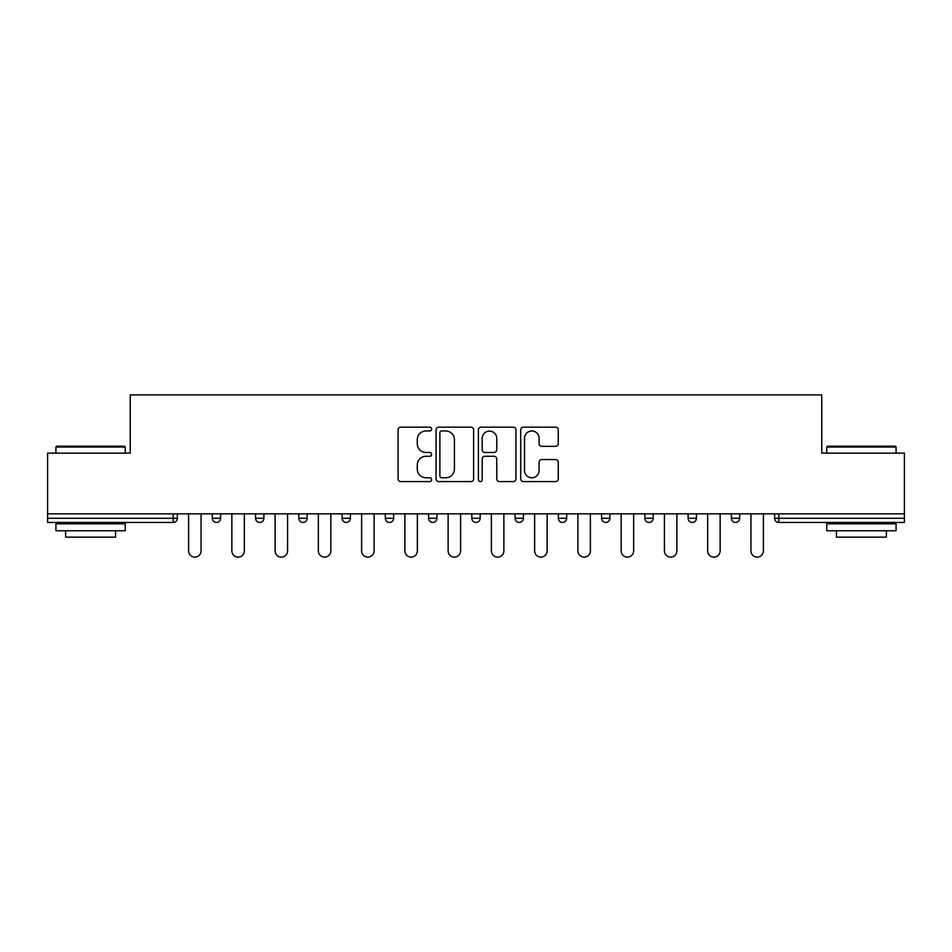 <?xml version="1.0" encoding="UTF-8"?>
<svg xmlns="http://www.w3.org/2000/svg" width="952" height="952" viewBox="0 0 952 952"><rect width="100%" height="100%" fill="white"/><g stroke="black" fill="none" stroke-linecap="round" stroke-linejoin="round"><path stroke-width="1.43" d="M431.637 429.055A1.904 1.904 0 0 0 429.733 427.15L400.816 427.15A2.725 2.725 0 0 0 398.091 429.876L398.091 478.868A2.725 2.725 0 0 0 400.816 481.593L429.733 481.593A1.904 1.904 0 0 0 431.637 479.689A1.904 1.904 0 0 0 429.733 477.773L425.984 477.773A8.711 8.711 0 0 1 417.273 469.074L417.273 464.993A8.711 8.711 0 0 1 425.984 456.282L429.733 456.282A1.904 1.904 0 0 0 431.637 454.378A1.904 1.904 0 0 0 429.733 452.462L425.984 452.462A8.711 8.711 0 0 1 417.273 443.763L417.273 439.669A8.711 8.711 0 0 1 425.984 430.97L429.733 430.97A1.904 1.904 0 0 0 431.637 429.055M555.54 446.345A2.725 2.725 0 0 0 558.265 443.62L558.265 429.876A2.725 2.725 0 0 0 555.54 427.15L523.422 427.15A2.725 2.725 0 0 0 520.708 429.876L520.708 478.868A2.725 2.725 0 0 0 523.422 481.593L555.54 481.593A2.725 2.725 0 0 0 558.265 478.868L558.265 462.267A2.725 2.725 0 0 0 555.54 459.542L541.795 459.542A2.725 2.725 0 0 0 539.07 462.267L539.07 470.502A7.283 7.283 0 0 1 531.799 477.773A7.283 7.283 0 0 1 524.516 470.502L524.516 438.241A7.283 7.283 0 0 1 531.799 430.97A7.283 7.283 0 0 1 539.07 438.241L539.07 443.62A2.725 2.725 0 0 0 541.795 446.345L555.54 446.345M47.6 513.854L47.6 453.128L130.234 453.128L130.234 394.89L821.766 394.89L821.766 453.128L904.4 453.128L904.4 513.854L47.6 513.854L47.6 518.281L173.204 518.281L173.204 513.854M473.62 429.876A2.725 2.725 0 0 0 470.895 427.15L438.777 427.15A2.725 2.725 0 0 0 436.064 429.876L436.064 478.868A2.725 2.725 0 0 0 438.777 481.593L470.895 481.593A2.725 2.725 0 0 0 473.62 478.868L473.62 429.876M481.105 427.15L513.223 427.15A2.725 2.725 0 0 1 515.936 429.876L515.936 478.868A2.725 2.725 0 0 1 513.223 481.593L499.479 481.593A2.725 2.725 0 0 1 496.754 478.868L496.754 458.995A2.725 2.725 0 0 0 494.028 456.282L484.913 456.282A2.725 2.725 0 0 0 482.188 458.995L482.188 479.689A1.904 1.904 0 0 1 480.284 481.593A1.904 1.904 0 0 1 478.38 479.689L478.38 429.876A2.725 2.725 0 0 1 481.105 427.15M173.204 522.446A4.165 4.165 0 0 0 177.37 518.281L173.204 518.281L173.204 522.446A4.165 4.165 0 0 0 177.37 518.281L177.37 513.854L177.37 518.281A4.165 4.165 0 0 1 173.204 522.446L47.6 522.446L47.6 518.281M904.4 513.854L904.4 522.446L778.796 522.446A4.165 4.165 0 0 1 774.63 518.281L774.63 513.854M212.308 513.854L212.308 518.281L212.308 513.854M216.461 522.446A4.165 4.165 0 0 1 212.308 518.281A4.165 4.165 0 0 0 216.461 522.446A4.165 4.165 0 0 0 220.626 518.281L220.626 513.854L220.626 518.281A4.165 4.165 0 0 1 216.461 522.446A4.165 4.165 0 0 1 212.308 518.281L220.626 518.281A4.165 4.165 0 0 1 216.461 522.446M255.564 513.854L255.564 518.281L255.564 513.854M263.882 513.854L263.882 518.281L263.882 513.854M298.821 513.854L298.821 518.281L298.821 513.854M307.139 513.854L307.139 518.281A4.165 4.165 0 0 1 302.974 522.446A4.165 4.165 0 0 1 298.821 518.281A4.165 4.165 0 0 0 302.974 522.446A4.165 4.165 0 0 0 307.139 518.281A4.165 4.165 0 0 1 302.974 522.446A4.165 4.165 0 0 1 298.821 518.281L307.139 518.281M342.077 518.281A4.165 4.165 0 0 0 346.23 522.446A4.165 4.165 0 0 0 350.395 518.281A4.165 4.165 0 0 1 346.23 522.446A4.165 4.165 0 0 0 350.395 518.281L350.395 513.854L350.395 518.281L342.077 518.281A4.165 4.165 0 0 0 346.23 522.446A4.165 4.165 0 0 1 342.077 518.281L342.077 513.854M385.334 513.854L385.334 518.281L385.334 513.854M393.652 513.854L393.652 518.281L393.652 513.854M436.908 513.854L436.908 518.281L428.59 518.281A4.165 4.165 0 0 0 432.743 522.446A4.165 4.165 0 0 1 428.59 518.281L428.59 513.854M471.835 513.854L471.835 518.281L471.835 513.854M480.165 513.854L480.165 518.281L480.165 513.854M515.091 513.854L515.091 518.281L515.091 513.854M523.41 513.854L523.41 518.281L523.41 513.854M558.348 513.854L558.348 518.281L558.348 513.854M566.666 513.854L566.666 518.281A4.165 4.165 0 0 1 562.513 522.446A4.165 4.165 0 0 1 558.348 518.281A4.165 4.165 0 0 0 562.513 522.446A4.165 4.165 0 0 1 558.348 518.281L566.666 518.281A4.165 4.165 0 0 1 562.513 522.446M601.605 513.854L601.605 518.281L601.605 513.854M609.923 513.854L609.923 518.281L609.923 513.854M644.861 513.854L644.861 518.281L644.861 513.854M653.179 513.854L653.179 518.281A4.165 4.165 0 0 1 649.026 522.446A4.165 4.165 0 0 1 644.861 518.281L653.179 518.281A4.165 4.165 0 0 1 649.026 522.446M688.117 513.854L688.117 518.281L688.117 513.854M696.436 513.854L696.436 518.281L696.436 513.854M731.374 513.854L731.374 518.281L731.374 513.854M739.692 513.854L739.692 518.281L739.692 513.854M259.717 522.446A4.165 4.165 0 0 1 255.564 518.281A4.165 4.165 0 0 0 259.717 522.446A4.165 4.165 0 0 0 263.882 518.281A4.165 4.165 0 0 1 259.717 522.446A4.165 4.165 0 0 1 255.564 518.281L263.882 518.281A4.165 4.165 0 0 1 259.717 522.446M389.487 522.446A4.165 4.165 0 0 1 385.334 518.281A4.165 4.165 0 0 0 389.487 522.446A4.165 4.165 0 0 0 393.652 518.281A4.165 4.165 0 0 1 389.487 522.446A4.165 4.165 0 0 1 385.334 518.281L393.652 518.281A4.165 4.165 0 0 1 389.487 522.446M432.743 522.446A4.165 4.165 0 0 0 436.908 518.281A4.165 4.165 0 0 1 432.743 522.446A4.165 4.165 0 0 1 428.59 518.281M476 522.446A4.165 4.165 0 0 1 471.835 518.281A4.165 4.165 0 0 0 476 522.446A4.165 4.165 0 0 0 480.165 518.281A4.165 4.165 0 0 1 476 522.446A4.165 4.165 0 0 1 471.835 518.281L480.165 518.281A4.165 4.165 0 0 1 476 522.446M519.256 522.446A4.165 4.165 0 0 1 515.091 518.281L523.41 518.281A4.165 4.165 0 0 1 519.256 522.446A4.165 4.165 0 0 0 523.41 518.281M605.769 522.446A4.165 4.165 0 0 1 601.605 518.281A4.165 4.165 0 0 0 605.769 522.446A4.165 4.165 0 0 0 609.923 518.281A4.165 4.165 0 0 1 605.769 522.446A4.165 4.165 0 0 1 601.605 518.281L609.923 518.281A4.165 4.165 0 0 1 605.769 522.446M692.282 522.446A4.165 4.165 0 0 1 688.117 518.281L696.436 518.281A4.165 4.165 0 0 1 692.282 522.446A4.165 4.165 0 0 0 696.436 518.281M735.539 522.446A4.165 4.165 0 0 1 731.374 518.281A4.165 4.165 0 0 0 735.539 522.446A4.165 4.165 0 0 0 739.692 518.281A4.165 4.165 0 0 1 735.539 522.446A4.165 4.165 0 0 1 731.374 518.281L739.692 518.281A4.165 4.165 0 0 1 735.539 522.446M441.776 430.97A1.904 1.904 0 0 0 439.872 432.874L439.872 475.869A1.904 1.904 0 0 0 441.776 477.773L445.726 477.773A8.711 8.711 0 0 0 454.425 469.074L454.425 439.669A8.711 8.711 0 0 0 445.726 430.97L441.776 430.97M496.754 438.384A7.283 7.283 0 0 0 489.471 431.101A7.283 7.283 0 0 0 482.188 438.384L482.188 449.749A2.725 2.725 0 0 0 484.913 452.462L494.028 452.462A2.725 2.725 0 0 0 496.754 449.749L496.754 438.384M188.603 550.863L188.603 513.854L188.603 550.863A6.236 6.236 0 0 0 194.839 557.11A6.236 6.236 0 0 0 201.074 550.863L201.074 513.854M55.918 447.023L56.751 446.19L124.403 446.19L125.236 447.023L55.918 447.023L55.918 453.128M125.236 530.764L55.918 530.764L55.918 523.826L125.236 523.826L125.236 530.764M115.537 530.764L115.537 537.142L65.628 537.142L65.628 530.764M826.764 447.023L827.597 446.19L895.249 446.19L896.082 447.023L826.764 447.023L826.764 453.128M896.082 530.764L826.764 530.764L826.764 523.826L896.082 523.826L896.082 530.764M886.371 530.764L886.371 537.142L836.463 537.142L836.463 530.764M231.848 550.863L231.848 513.854L231.848 550.863A6.236 6.236 0 0 0 238.095 557.11A6.236 6.236 0 0 0 244.331 550.863L244.331 513.854M275.104 550.863L275.104 513.854L275.104 550.863A6.236 6.236 0 0 0 281.352 557.11A6.236 6.236 0 0 0 287.587 550.863L287.587 513.854M318.361 550.863L318.361 513.854L318.361 550.863A6.236 6.236 0 0 0 324.608 557.11A6.236 6.236 0 0 0 330.844 550.863L330.844 513.854M361.617 550.863L361.617 513.854L361.617 550.863A6.236 6.236 0 0 0 367.865 557.11A6.236 6.236 0 0 0 374.1 550.863L374.1 513.854M404.874 550.863L404.874 513.854L404.874 550.863A6.236 6.236 0 0 0 411.121 557.11A6.236 6.236 0 0 0 417.357 550.863L417.357 513.854M448.13 550.863L448.13 513.854L448.13 550.863A6.236 6.236 0 0 0 454.378 557.11A6.236 6.236 0 0 0 460.613 550.863L460.613 513.854M491.387 550.863L491.387 513.854L491.387 550.863A6.236 6.236 0 0 0 497.622 557.11A6.236 6.236 0 0 0 503.87 550.863L503.87 513.854M534.643 550.863L534.643 513.854L534.643 550.863A6.236 6.236 0 0 0 540.879 557.11A6.236 6.236 0 0 0 547.126 550.863L547.126 513.854M577.9 550.863L577.9 513.854L577.9 550.863A6.236 6.236 0 0 0 584.135 557.11A6.236 6.236 0 0 0 590.383 550.863L590.383 513.854M621.156 550.863L621.156 513.854L621.156 550.863A6.236 6.236 0 0 0 627.392 557.11A6.236 6.236 0 0 0 633.639 550.863L633.639 513.854M664.413 550.863L664.413 513.854L664.413 550.863A6.236 6.236 0 0 0 670.648 557.11A6.236 6.236 0 0 0 676.896 550.863L676.896 513.854M707.669 550.863L707.669 513.854L707.669 550.863A6.236 6.236 0 0 0 713.905 557.11A6.236 6.236 0 0 0 720.152 550.863L720.152 513.854M750.926 550.863L750.926 513.854L750.926 550.863A6.236 6.236 0 0 0 757.161 557.11A6.236 6.236 0 0 0 763.397 550.863L763.397 513.854M778.796 513.854L778.796 518.281L904.4 518.281M774.63 518.281L778.796 518.281L778.796 522.446M125.236 453.128L125.236 447.023M109.432 523.826L109.432 522.446M71.721 523.826L71.721 522.446M896.082 453.128L896.082 447.023M880.279 523.826L880.279 522.446M842.568 523.826L842.568 522.446"/></g></svg>
